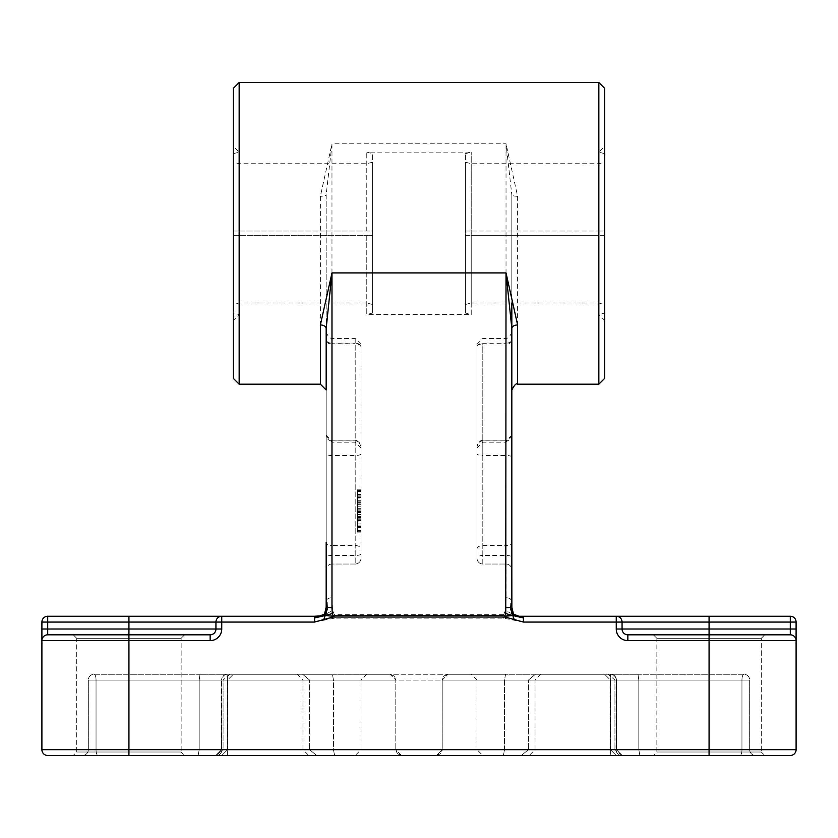 <?xml version="1.0" encoding="UTF-8"?>
<svg xmlns="http://www.w3.org/2000/svg" width="838" height="838" viewBox="0 0 838 838"><rect width="100%" height="100%" fill="white"/><g stroke="black" fill="none" stroke-linecap="round" stroke-linejoin="round"><path stroke-width="0.63" stroke-dasharray="4.19 3.14" d="M324.4 614.589L324.474 614.558A5.803 5.803 0 0 1 320.378 616.255A5.803 5.803 0 0 0 320.923 616.223M324.379 614.652A5.803 5.803 0 0 0 324.474 614.558L320.231 616.202M326.171 609.383L326.171 601.202A5.803 3.446 0 0 1 327.878 598.772C327.721 608.336 326.935 613.521 325.532 614.327L314.575 617.952L314.575 622.058L221.745 622.058L221.745 629.013L215.942 629.013L215.942 622.058A5.803 5.803 0 0 1 221.745 616.255A5.803 5.803 0 0 0 215.942 622.058L221.745 622.058L221.745 616.255L314.575 616.255L314.575 617.952M325.992 611.918A5.803 5.803 0 0 0 326.171 610.452A5.803 5.803 0 0 1 324.474 614.558L324.463 614.526M314.575 616.255L318.922 616.255M511.829 601.202A5.803 3.446 0 0 0 510.122 598.772C510.279 608.336 511.065 613.521 512.468 614.327L513.537 620.11L503.648 618.161L334.352 618.161L334.352 616.349L325.532 614.327L324.463 620.11L314.575 622.058M334.352 618.161L324.463 620.11M326.129 608.514L325.532 614.327L332.571 610.473L334.352 614.715L503.648 614.715L503.648 618.161M334.352 616.349L334.352 614.715M320.378 384.192L320.378 196.281L331.974 143.801L331.974 597.756A5.803 3.446 0 0 0 327.878 598.772M331.974 597.756L332.571 610.473M511.829 606.597L511.829 610.452A5.803 5.803 0 0 0 512.008 611.918M503.648 614.715L505.429 610.473L513.526 614.558A5.803 5.803 0 0 1 511.829 610.452L511.829 609.383M518.816 616.255L517.622 616.255A5.803 5.803 0 0 1 513.526 614.558L513.537 614.526M517.077 616.223A5.803 5.803 0 0 0 517.622 616.255L790.297 616.255A5.803 5.803 0 0 1 796.1 622.058L790.297 622.058L790.297 616.255M505.429 610.473L506.026 597.756L506.026 143.801L517.622 196.281A5.803 1.425 180 0 1 511.829 194.856L511.829 302.968M510.122 598.772A5.803 3.446 0 0 0 506.026 597.756M627.851 640.62L627.851 634.816A5.803 5.803 0 0 1 622.058 629.013L622.058 622.058A5.803 5.803 0 0 0 616.255 616.255A5.803 5.803 0 0 1 622.058 622.058L622.058 629.013A5.803 5.803 0 0 0 627.851 634.816A5.803 5.803 0 0 1 622.058 629.013L709.074 629.013L709.074 634.816L790.297 634.816L790.297 622.058L622.058 622.058A5.803 5.803 0 0 0 616.255 616.255L616.255 622.058L622.058 622.058L622.058 629.013A5.803 5.803 0 0 0 627.851 634.816L790.297 634.816L709.074 634.816L709.074 640.62L627.851 640.62A11.606 11.606 0 0 1 616.255 629.013L616.255 622.058L523.425 622.058L523.425 617.952L512.468 614.327L503.648 616.349M523.425 622.058L513.537 620.11M511.871 608.514L512.468 614.327L517.769 616.202M523.425 617.952L523.425 616.255M465.415 313.014L465.415 153.679L465.415 231.026L471.218 231.026L465.415 231.026L465.415 162.174L465.415 304.519L465.415 235.667L471.218 235.667L465.415 235.667L465.415 313.014L471.218 314.575L471.218 152.128L471.218 231.026L598.845 231.026L471.218 231.026L471.218 163.735L471.218 302.968L471.218 235.667L598.845 235.667L471.218 235.667L471.218 314.575L366.782 314.575L366.782 235.667L372.585 235.667L239.155 235.667L366.782 235.667L366.782 314.575L372.585 313.014L372.585 162.174L372.585 231.026L366.782 231.026L372.585 231.026L372.585 153.679L372.585 313.014M604.648 313.014L604.648 153.679L604.648 231.026L598.845 231.026L604.648 231.026L604.648 162.174L604.648 304.519L604.648 235.667L598.845 235.667L604.648 235.667L604.648 313.014L598.845 314.575L598.845 235.667M598.845 231.026L598.845 314.575L604.648 320.378L604.648 146.325L604.648 320.378M239.155 231.026L366.782 231.026L233.352 231.026L239.155 231.026L239.155 163.735L239.155 302.968L239.155 235.667L233.352 235.667L239.155 235.667L239.155 152.128L239.155 235.667M233.352 313.014L233.352 153.679L233.352 313.014L239.155 314.575L233.352 320.378L233.352 146.325L233.352 320.378M366.782 231.026L366.782 152.128L366.782 231.026M360.989 494.556L360.989 511.18L357.501 511.18L357.501 490.44L357.501 531.889L357.501 494.556L357.501 527.804L357.501 511.18L360.989 511.18L360.989 494.556L357.501 494.556M360.989 490.44L360.989 531.889L360.989 490.44L357.501 490.44M360.989 508.645L360.989 532.853L360.989 489.078L360.989 531.889L360.989 520.126L360.989 527.804L357.501 527.804L357.501 520.126L357.501 531.889L357.501 489.078L357.501 532.853L357.501 489.884L357.501 531.889L357.501 491.12L357.501 527.804L360.989 527.804L360.989 508.645L357.501 508.645M360.989 531.889L357.501 531.889L357.501 489.884L357.501 531.889L360.989 531.889L357.501 531.889L360.989 531.889L360.989 489.884L357.501 489.884L360.989 489.884L360.989 531.889L357.501 531.889M360.989 531.208L357.501 531.208L357.501 490.597L357.501 531.208L360.989 531.208L360.989 490.597L360.989 531.208M360.989 490.597L357.501 490.597L360.989 490.597M357.501 498.023L357.501 521.152L357.501 494.504L357.501 498.023L360.989 498.023L360.989 494.504L357.501 494.504L357.501 527.28L357.501 494.504L360.989 494.504L360.989 516.596L357.501 516.596M360.989 526.348L360.989 500.873L360.989 526.348L357.501 526.348M360.989 527.28L357.501 527.28L360.989 527.28L360.989 494.504L360.989 527.28M360.989 500.873L357.501 500.873M360.989 516.596L360.989 521.152L357.501 521.152M360.989 521.152L360.989 498.023M360.989 530.527L357.501 530.527M360.989 532.853L357.501 532.853M360.989 525.049L357.501 525.049M360.989 494.284L357.501 494.284M360.989 489.078L357.501 489.078M360.989 491.435L357.501 491.435M360.989 523.939L357.501 523.939M360.989 496.882L357.501 496.882M360.989 527.615L357.501 527.615M360.989 494.619L357.501 494.619M360.989 502.423L357.501 502.423M360.989 502.025L357.501 502.025M360.989 509.913L357.501 509.913M360.989 514.459L357.501 514.459M360.989 527.092L357.501 527.092M360.989 517.716L357.501 517.716M360.989 518.146L357.501 518.146M360.989 504.34L357.501 504.34M360.989 506.791L357.501 506.791M360.989 495.897L357.501 495.897L360.989 495.897M360.989 504.246L357.501 504.246M360.989 520.566L357.501 520.566M360.989 520.126L357.501 520.126M360.989 512.605L357.501 512.605M360.989 511.987L357.501 511.987M360.989 491.12L357.501 491.12L360.989 491.12M360.989 489.884L357.501 489.884M360.989 346.618L360.989 558.234L360.989 346.618A5.803 3.446 180 0 0 355.186 343.171L355.186 564.037L355.186 338.458L355.186 343.171L331.974 343.171L331.974 338.458L331.974 343.915A5.803 3.069 0 0 1 326.171 340.846L326.171 569.84L326.171 340.846M511.829 339.725L511.829 569.84L511.829 339.725A5.803 3.446 0 0 1 506.026 343.171L506.026 545.548A5.803 3.446 0 0 0 511.829 542.102L511.829 569.84A5.803 5.803 0 0 0 506.026 564.037A5.803 5.803 0 0 1 511.829 569.84A5.803 5.803 0 0 0 506.026 564.037L482.814 564.037A5.803 5.803 0 0 1 477.011 558.234L477.011 344.261L477.011 558.234A5.803 5.803 0 0 0 482.814 564.037L482.814 343.915A5.803 3.069 180 0 0 477.011 346.984M477.011 548.995A5.803 3.446 0 0 1 482.814 545.548L506.026 545.548L506.026 564.037L482.814 564.037A5.803 5.803 0 0 1 477.011 558.234M511.829 328.496L511.829 194.856L506.026 143.801L331.974 143.801L326.171 194.856L326.171 328.496L326.171 194.856A5.803 1.425 0 0 1 320.378 196.281M360.989 346.984A5.803 3.069 180 0 0 355.186 343.915L331.974 343.915L331.974 564.037A5.803 5.803 0 0 0 326.171 569.84L326.171 542.102A5.803 3.446 180 0 0 331.974 545.548L331.974 343.171A5.803 3.446 0 0 1 326.171 339.725M331.974 564.037A5.803 5.803 0 0 0 326.171 569.84A5.803 5.803 0 0 1 331.974 564.037L355.186 564.037A5.803 5.803 0 0 0 360.989 558.234A5.803 5.803 0 0 1 355.186 564.037L331.974 564.037L331.974 545.548L355.186 545.548A5.803 3.446 0 0 1 360.989 548.995M326.171 389.995L326.171 328.496M506.026 564.037L506.026 440.83L482.814 440.83C480.96 439.657 479.032 441.584 477.011 446.633L477.011 446.664A5.803 5.761 -0 0 1 482.814 440.903L482.814 455.474A5.803 1.519 180 0 1 477.011 453.955M233.352 378.388L233.352 88.315M239.155 82.512L239.155 384.192M598.845 384.192L598.845 82.512M604.648 88.315L604.648 378.388M471.218 674.265L366.782 674.265L471.218 674.265L477.011 680.068L477.011 749.685L360.989 749.685L477.011 749.685L482.814 755.488L355.186 755.488L482.814 755.488M790.297 755.488A5.803 5.803 0 0 0 796.1 749.685A5.803 5.803 0 0 1 790.297 755.488L47.703 755.488A5.803 5.803 0 0 1 41.9 749.685L41.9 629.013L47.703 629.013L47.703 634.816L210.149 634.816A5.803 5.803 0 0 0 215.942 629.013A5.803 5.803 0 0 1 210.149 634.816A5.803 5.803 0 0 0 215.942 629.013L215.942 622.058L215.942 629.013L128.926 629.013L128.926 640.62L41.9 640.62A5.803 5.803 0 0 1 47.703 634.816A5.803 5.803 0 0 0 41.9 640.62A5.803 5.803 0 0 1 47.703 634.816A5.803 5.803 0 0 0 41.9 640.62M227.381 755.488L401.591 755.488L215.775 755.488L401.591 755.488L227.381 755.488L227.381 749.685L221.913 749.685A5.803 5.468 -90 0 1 216.434 755.488A5.803 5.468 -90 0 0 221.913 749.685L227.548 749.685L223.055 749.685L223.055 680.068L227.548 680.068L221.913 680.068A5.803 5.468 -90 0 1 227.381 674.265L389.995 674.265L394.09 675.962L395.798 680.068L227.381 680.068L227.381 674.265A5.803 5.468 -90 0 0 221.913 680.068L395.798 680.068L223.055 680.068L229.874 674.265L233.352 674.265L227.381 674.265L233.352 674.265L229.874 674.265L223.055 680.068L223.055 749.685L333.451 749.685L334.624 755.488L333.451 749.685L333.451 680.068L332.456 674.265L229.874 674.265L332.456 674.265L333.451 680.068L333.451 749.685L395.798 749.685L401.591 755.488L397.495 753.791L395.829 750.335L395.798 680.068L395.798 749.685L395.798 680.068L389.995 674.265L332.456 674.265L389.995 674.265L395.798 680.068L394.09 675.962L389.995 674.265L227.381 674.265L227.381 680.068L395.798 680.068L395.798 749.685L227.381 749.685L227.381 680.068L227.381 755.488M755.488 755.488L740.017 755.488L755.488 755.488A5.803 5.803 0 0 1 749.685 749.685A5.803 5.803 0 0 0 755.488 755.488A5.803 5.803 0 0 1 749.685 749.685L749.685 680.068L741.955 680.068L749.685 680.068A5.803 5.803 0 0 0 743.882 674.265L637.98 674.265L638.818 680.068L741.955 680.068A5.803 1.938 90 0 1 743.882 674.265A5.803 1.938 90 0 0 742.039 678.382A5.803 1.938 90 0 0 741.955 680.068L528.422 680.068L638.818 680.068L638.818 749.685L638.818 680.068L637.98 674.265L535.388 674.265L528.422 680.068L535.032 680.068L528.422 680.068L535.388 674.265L743.882 674.265A5.803 5.803 0 0 1 749.685 680.068L749.685 749.685L741.955 749.685L749.685 749.685M639.844 755.488L521.288 755.488L639.844 755.488L638.818 749.685L528.422 749.685L521.288 755.488L529.228 755.488L521.288 755.488L528.422 749.685L528.422 680.068L528.422 749.685L741.955 749.685A5.803 1.938 90 0 1 740.017 755.488A5.803 1.938 90 0 0 741.955 749.685L638.818 749.685L639.844 755.488M764.769 755.488L653.378 755.488L764.769 755.488L653.378 755.488L764.769 755.488L761.292 752.011L656.866 752.011L761.292 752.011L656.866 752.011L761.292 752.011L764.769 755.488M184.622 755.488L73.231 755.488L184.622 755.488L73.231 755.488L184.622 755.488L181.134 752.011L76.708 752.011L181.134 752.011L76.708 752.011L181.134 752.011L184.622 755.488M436.409 755.488L622.225 755.488L436.409 755.488L622.225 755.488L436.409 755.488L442.202 749.685L442.202 680.068L616.087 680.068A5.803 5.468 90 0 0 610.619 674.265L604.648 674.265L608.126 674.265L614.945 680.068L610.452 680.068L616.422 680.068L610.619 680.068L610.619 674.265L610.619 680.068L442.202 680.068L614.945 680.068L442.202 680.068L442.202 749.685L436.409 755.488L440.505 753.791L442.171 750.335L442.202 680.068L442.202 749.685L504.549 749.685L503.376 755.488L504.549 749.685L504.549 680.068L505.544 674.265L448.005 674.265L442.202 680.068L443.91 675.962L448.005 674.265L610.619 674.265L448.005 674.265L443.91 675.962L442.202 680.068L448.005 674.265L505.544 674.265L504.549 680.068L504.549 749.685L614.945 749.685L614.945 680.068L608.126 674.265L505.544 674.265L610.619 674.265A5.803 5.468 90 0 1 616.087 680.068L610.452 680.068L614.945 680.068L614.945 749.685L610.452 749.685L616.422 749.685L610.619 749.685L610.619 755.488L610.619 749.685L442.202 749.685L610.619 749.685L610.619 680.068L610.619 749.685L616.422 749.685L616.087 680.068L616.087 749.685A5.803 5.468 90 0 0 621.566 755.488A5.803 5.468 90 0 1 616.087 749.685L442.202 749.685L440.505 753.791L436.409 755.488M82.512 755.488L97.983 755.488L82.512 755.488A5.803 5.803 0 0 0 88.315 749.685A5.803 5.803 0 0 1 82.512 755.488A5.803 5.803 0 0 0 88.315 749.685L88.315 680.068L96.045 680.068L88.315 680.068A5.803 5.803 0 0 1 94.118 674.265L200.02 674.265L199.182 680.068L96.045 680.068A5.803 1.938 -90 0 0 94.118 674.265A5.803 1.938 -90 0 1 96.045 680.068L309.578 680.068L199.182 680.068L199.182 749.685L199.182 680.068L200.02 674.265L302.612 674.265L309.578 680.068L302.968 680.068L309.578 680.068L302.612 674.265L94.118 674.265A5.803 5.803 0 0 0 88.315 680.068L88.315 749.685L96.045 749.685L88.315 749.685M198.156 755.488L316.712 755.488L198.156 755.488L199.182 749.685L309.578 749.685L316.712 755.488L308.772 755.488L316.712 755.488L309.578 749.685L309.578 680.068L309.578 749.685L96.045 749.685A5.803 1.938 -90 0 0 97.983 755.488A5.803 1.938 -90 0 1 96.045 749.685L199.182 749.685L198.156 755.488M216.057 755.488L223.055 749.685L227.548 749.685L221.913 749.685L221.913 680.068L221.578 749.685L395.798 749.685L223.055 749.685L216.057 755.488M621.943 755.488L614.945 749.685L621.943 755.488M401.591 755.488L395.798 749.685L397.495 753.791L401.591 755.488M656.866 638.294L761.292 638.294L761.292 752.011L761.292 638.294L656.866 638.294L761.292 638.294L656.866 638.294L653.378 634.816L764.769 634.816L653.378 634.816L764.769 634.816L653.378 634.816L656.866 638.294L656.866 752.011L653.378 755.488L656.866 752.011L656.866 638.294M76.708 638.294L181.134 638.294L181.134 752.011L181.134 638.294L76.708 638.294L181.134 638.294L76.708 638.294L73.231 634.816L184.622 634.816L73.231 634.816L184.622 634.816L73.231 634.816L76.708 638.294L76.708 752.011L73.231 755.488L76.708 752.011L76.708 638.294M47.703 616.255L47.703 622.058L41.9 622.058M128.926 616.255L221.745 616.255A5.803 5.803 0 0 0 215.942 622.058L128.926 622.058L128.926 616.255M796.1 640.62A5.803 5.803 0 0 0 790.297 634.816A5.803 5.803 0 0 1 796.1 640.62L709.074 640.62L709.074 749.685L796.1 749.685L796.1 640.62A5.803 5.803 0 0 0 790.297 634.816M796.1 622.058L796.1 629.013L709.074 629.013L709.074 616.255M360.989 497.468L357.501 497.468M360.989 511.18L357.501 511.18L360.989 511.18M360.989 527.71L357.501 527.71M360.989 511.054L357.501 511.054M360.989 510.876L357.501 510.876M360.989 510.971L357.501 510.971L360.989 510.971M360.989 503.104L357.501 503.104M360.989 510.908L357.501 510.908L360.989 510.908M360.989 530.81L357.501 530.81M360.989 501.093L357.501 501.093M360.989 520.189L357.501 520.189M360.989 519.728L357.501 519.728M360.989 509.818L357.501 509.818M360.989 500.715L357.501 500.715M360.989 517.402L357.501 517.402M360.989 526.966L357.501 526.966M360.989 517.874L357.501 517.874M360.989 511.431L357.501 511.431M360.989 511.494L357.501 511.494M511.829 340.846A5.803 3.069 0 0 1 506.026 343.915L506.026 338.458L506.026 343.171L482.814 343.171A5.803 3.446 180 0 0 477.011 346.618M511.829 456.993A5.803 1.519 180 0 0 506.026 455.474L482.814 455.474L482.814 555.479L506.026 555.479A5.803 1.519 180 0 1 511.829 556.998M511.829 435.027L506.026 440.903A5.803 5.761 -0 0 0 511.829 435.132M506.026 440.903L506.026 343.915L482.814 343.915L482.814 442.202L482.814 440.903L506.026 440.903M326.171 435.027L331.974 440.83L355.186 440.83C357.04 439.657 358.968 441.584 360.989 446.633A5.803 5.761 -0 0 0 355.186 440.903L331.974 440.903A5.803 5.761 180 0 1 326.171 435.132M360.989 453.955A5.803 1.519 180 0 1 355.186 455.474L331.974 455.474A5.803 1.519 0 0 0 326.171 456.993M360.989 553.96A5.803 1.519 180 0 1 355.186 555.479L331.974 555.479A5.803 1.519 0 0 0 326.171 556.998M360.989 558.234A5.803 5.803 0 0 1 355.186 564.037M482.814 564.037L482.814 555.479A5.803 1.519 180 0 1 477.011 553.96M517.622 196.281L517.622 384.192M477.011 680.068L360.989 680.068L477.011 680.068M709.074 755.488L709.074 749.685L128.926 749.685L128.926 640.62L210.149 640.62A11.606 11.606 0 0 0 221.745 629.013M128.926 755.488L128.926 749.685L41.9 749.685M96.045 749.685L96.045 680.068L96.045 749.685M741.955 749.685L741.955 680.068L741.955 749.685M128.926 622.058L47.703 622.058L47.703 629.013L128.926 629.013L128.926 622.058M210.149 634.816L210.149 640.62M622.058 622.058A5.803 5.803 0 0 0 616.255 616.255M627.851 634.816A5.803 5.803 0 0 1 622.058 629.013L616.255 629.013M465.415 304.519L471.218 302.968L598.845 302.968L604.648 304.519M465.415 162.174L471.218 163.735L598.845 163.735L604.648 162.174M604.648 153.679L598.845 152.128L604.648 146.325M465.415 153.679L471.218 152.128L366.782 152.128L372.585 153.679M372.585 162.174L366.782 163.735L239.155 163.735L233.352 162.174M372.585 304.519L366.782 302.968L239.155 302.968L233.352 304.519M233.352 153.679L239.155 152.128L233.352 146.325M477.011 344.261L482.814 338.458L506.026 338.458L508.739 337.777L511.829 332.655M477.011 448.005L482.814 442.202L506.026 442.202L511.829 436.409M360.989 344.261L355.186 338.458L331.974 338.458L329.261 337.777L326.171 332.655M360.989 448.005L355.186 442.202L331.974 442.202L326.171 436.409M366.782 674.265L360.989 680.068L360.989 749.685L355.186 755.488M297.165 674.265L302.968 680.068L302.968 749.685L308.772 755.488M221.578 749.685L215.775 755.488L221.578 749.685L221.578 680.068L221.578 749.685M227.548 749.685L221.745 755.488L227.548 749.685L227.548 680.068L233.352 674.265L227.548 680.068L227.548 749.685M616.422 749.685L622.225 755.488L616.422 749.685L616.422 680.068A5.803 5.803 0 0 0 610.619 674.265A5.803 5.803 0 0 1 616.422 680.068L616.422 749.685M610.452 749.685L616.255 755.488L610.452 749.685L610.452 680.068L604.648 674.265L610.452 680.068L610.452 749.685M540.835 674.265L535.032 680.068L535.032 749.685L529.228 755.488M227.381 674.265A5.803 5.803 0 0 0 221.578 680.068A5.803 5.803 0 0 1 227.381 674.265M181.134 638.294L184.622 634.816L181.134 638.294M761.292 638.294L764.769 634.816L761.292 638.294"/><path stroke-width="1.26" d="M47.703 755.488A5.803 5.803 0 0 1 41.9 749.685A5.803 5.803 0 0 0 47.703 755.488L709.074 755.488L709.074 749.685L128.926 749.685L128.926 640.62L210.149 640.62A11.606 11.606 0 0 0 221.745 629.013L221.745 622.058L314.575 622.058L323.814 619.544L325.217 615.532L333.063 616.255L333.063 617.03L504.937 617.03L504.937 615.501L333.063 615.501L333.063 616.255M323.814 619.544L333.063 617.03M314.575 616.255L325.217 615.532L314.575 617.952L314.575 616.255L47.703 616.255A5.803 5.803 0 0 0 41.9 622.058L41.9 640.62L128.926 640.62L128.926 634.816L47.703 634.816A5.803 5.803 0 0 0 41.9 640.62L41.9 749.685L128.926 749.685L128.926 755.488M314.575 622.058L314.575 617.952M319.184 616.255L324.4 614.589L326.171 609.383L325.217 615.532L324.474 614.558A5.803 5.803 0 0 0 325.992 611.918M320.923 616.223A5.803 5.803 0 0 0 324.379 614.652M333.063 615.501L332.246 613.552L325.217 615.532L327.878 607.246A5.803 1.519 0 0 0 331.974 607.697L331.974 272.926L320.378 324.966A5.803 3.52 180 0 1 326.171 328.496L326.171 389.995L320.378 384.192L320.378 324.966M326.171 542.102L326.171 606.167A5.803 1.519 0 0 0 327.878 607.246M326.171 606.167L326.171 609.383M332.246 613.552L331.974 607.697M325.532 614.327L324.474 614.558L325.532 614.327M326.171 607.267L324.495 614.17L319.006 616.255M518.816 616.255L513.6 614.589L511.829 609.383L512.783 615.532L510.122 607.246A5.803 1.519 0 0 0 511.829 606.167L511.829 328.496A5.803 3.52 -0 0 1 517.622 324.966L506.026 272.926L511.829 328.496M511.829 609.383L511.829 606.167M790.297 616.255L790.297 622.058L796.1 622.058A5.803 5.803 0 0 0 790.297 616.255L519.33 616.255L512.783 615.532L513.526 614.558A5.803 5.803 0 0 1 512.008 611.918M513.621 614.652A5.803 5.803 0 0 0 517.077 616.223M504.937 617.03L514.186 619.544L512.783 615.532L523.425 617.952L523.425 622.058L616.255 622.058L616.255 629.013A11.606 11.606 0 0 0 627.851 640.62L796.1 640.62L796.1 629.013L796.1 640.62A5.803 5.803 0 0 0 790.297 634.816L627.851 634.816A5.803 5.803 0 0 1 622.058 629.013L622.058 622.058L616.255 622.058L616.255 616.255A5.803 5.803 0 0 1 622.058 622.058L709.074 622.058L709.074 616.255M523.425 616.255L523.425 617.952M514.186 619.544L523.425 622.058M326.171 328.496L331.974 272.926L506.026 272.926L505.754 613.552L512.783 615.532L504.937 616.255M505.754 613.552L504.937 615.501M511.829 607.267L513.505 614.17L518.994 616.255M512.468 614.327L513.526 614.558L512.468 614.327M511.829 569.84L511.871 608.493M511.829 302.968L511.829 542.102M326.171 601.202L326.171 569.84M239.155 82.512L233.352 88.315L233.352 378.388L239.155 384.192L239.155 82.512L598.845 82.512L598.845 384.192L517.622 384.192L517.622 324.966M598.845 384.192L604.648 378.388L604.648 88.315L598.845 82.512M709.074 755.488L790.297 755.488A5.803 5.803 0 0 0 796.1 749.685L796.1 640.62A5.803 5.803 0 0 0 790.297 634.816L790.297 629.013L796.1 629.013L796.1 622.058M47.703 634.816L47.703 629.013L41.9 629.013L41.9 622.058L47.703 622.058L47.703 616.255L128.926 616.255L128.926 622.058L215.942 622.058A5.803 5.803 0 0 1 221.745 616.255A5.803 5.803 0 0 0 215.942 622.058L215.942 629.013A5.803 5.803 0 0 1 210.149 634.816L128.926 634.816L128.926 629.013L47.703 629.013L47.703 622.058L128.926 622.058L128.926 629.013L221.745 629.013M41.9 622.058A5.803 5.803 0 0 1 47.703 616.255M221.745 616.255L221.745 622.058L215.942 622.058M506.026 607.697A5.803 1.519 0 0 0 510.122 607.246M796.1 749.685L709.074 749.685L709.074 629.013L616.255 629.013M210.149 640.62L210.149 634.816M709.074 622.058L790.297 622.058L790.297 629.013L709.074 629.013L709.074 622.058M627.851 634.816L627.851 640.62M326.15 610.158L326.171 609.037M319.844 616.234L318.597 616.255M326.129 608.493L326.171 606.597M511.85 610.158L511.829 609.037M518.156 616.234L519.403 616.255M239.155 384.192L320.378 384.192M517.622 384.192C516.365 382.945 514.438 384.883 511.829 389.995"/></g></svg>
